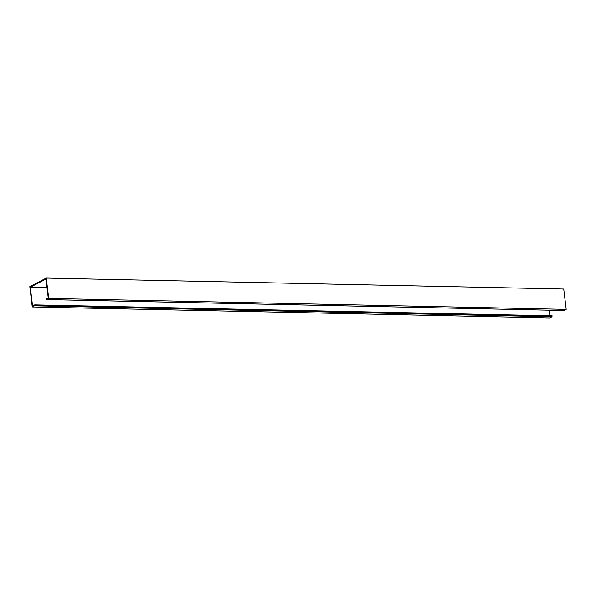 <?xml version="1.0" encoding="UTF-8"?>
<svg xmlns="http://www.w3.org/2000/svg" width="596" height="596" viewBox="0 0 596 596"><rect width="100%" height="100%" fill="white"/><g stroke="black" fill="none" stroke-linecap="round" stroke-linejoin="round"><path stroke-width="0.89" d="M563.823 310.516L46.436 299.587L46.123 298.939L48.231 297.844L45.959 279.062L30.299 287.205L32.571 305.979L34.702 305.092L34.471 305.83L32.266 306.977L29.8 286.624L46.264 278.071L563.734 289.023L566.2 309.376L48.73 298.417L46.264 278.071M34.672 304.891L552.149 315.843L551.941 316.781L549.736 317.929L32.266 306.977M46.98 287.555L30.299 287.205M549.236 310.233L549.907 315.798M563.905 310.538L566.2 309.376M46.436 299.587L48.73 298.417M551.941 316.781L34.471 305.83M552.172 316.044L34.702 305.092M563.995 310.523L46.518 299.565"/></g></svg>
